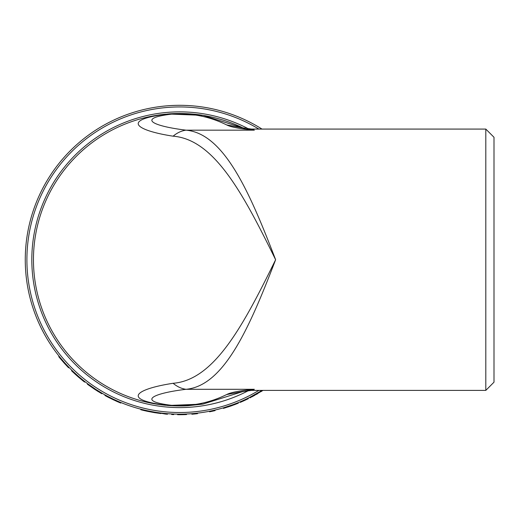 <?xml version="1.0" encoding="UTF-8"?>
<svg xmlns="http://www.w3.org/2000/svg" width="520" height="520" viewBox="0 0 520 520"><rect width="100%" height="100%" fill="white"/><g stroke="black" fill="none" stroke-linecap="round" stroke-linejoin="round"><path stroke-width="0.78" d="M262.002 129.077A154.427 154.427 0 0 0 62.673 360.51A154.427 154.427 0 0 0 262.002 390.39L249.717 397.365L249.964 397.852L263.022 390.39M225.27 407.277L226.115 407.01M226.285 406.959L229.931 405.756M230.614 405.516L231.309 405.269L231.491 405.788L238.05 403.293L237.842 402.786L231.946 405.048M231.998 405.606L232.005 405.606A154.973 154.973 0 0 1 231.491 405.788L223.438 408.395L223.288 407.875L233.675 404.411M234.013 404.287L235.053 403.891M147.433 410.755L154.05 412.016L153.959 412.555L147.323 411.288L147.433 410.755M153.959 412.555A154.973 154.973 0 0 0 154.258 412.607L154.349 412.068L165.367 414.043L165.419 413.498M119.802 402.077L120.828 402.506M106.743 395.85L107.231 396.11L106.977 396.591L104.93 395.486L105.196 395.005L106.308 395.61M107.828 396.422L113.386 399.204M113.666 399.334L118.833 401.668L118.619 402.168L120.763 403.065L120.972 402.565M91.241 386.321L92.762 387.374M93.892 388.135L94.53 388.557M94.673 388.648L95.459 389.168M98.423 391.053L99.45 391.677M100.1 392.074L100.594 392.373M95.498 389.194L95.206 389.656L87.406 384.235L87.731 383.793L95.96 389.493M96.187 389.636L102.096 393.25L101.823 393.725L99.859 392.561M73.008 371.391L73.327 371.696L72.95 372.093L71.546 370.74L71.922 370.344L72.689 371.085M73.327 371.696L78.585 376.467M79.086 376.896L81.061 378.567M81.192 378.671L82.303 379.587M82.96 380.113L84.89 381.641L84.559 382.076L83.109 380.933L83.447 380.504M74.555 372.853L75.329 373.568M79.891 377.585L80.789 378.332M81.575 378.989L82.232 379.529M64.266 363.155L60.06 358.254L60.483 357.91L64.675 362.785L64.266 363.155L68.594 367.79L68.991 367.406L65.169 363.344M243.133 127.992L202.956 115.369L167.869 113.984A146.224 146.224 0 0 1 244.946 128.876M242.398 391.657L251.518 390.39L254.358 389.298C240.11 390.611 230.874 392.366 226.649 394.557C209.131 403.169 190.645 406.744 171.178 405.275C135.668 400.933 154.141 393.172 186.011 389.298C223.944 385.84 249.281 328.322 275.62 259.733C243.458 325.137 214.5 379.984 173.102 383.286C137.878 388.668 118.762 399.451 167.869 405.483L202.956 404.092L243.133 391.476M165.763 114.173A146.224 146.224 0 0 0 165.64 405.281M494 382.187L494 137.274L485.803 129.077L485.803 390.39L494 382.187M173.102 136.181C177.164 132.788 181.467 130.787 186.011 130.162C154.141 126.288 135.668 118.534 171.178 114.192L167.869 113.984C118.762 120.016 137.878 130.793 173.102 136.181C214.5 139.464 243.464 194.337 275.62 259.733C249.288 191.152 223.944 133.608 186.011 130.162L254.358 130.162L251.518 129.071L242.398 127.803M247.494 390.689L254.358 389.298L186.011 389.298C181.467 388.681 177.164 386.672 173.102 383.286M171.178 114.192C190.645 112.723 209.131 116.291 226.649 124.91C230.886 127.101 240.123 128.85 254.358 130.162L247.507 128.778M226.649 124.91L242.905 127.933M171.178 405.275L167.869 405.483C176.124 406.029 182.839 406.107 188.025 405.717L202.956 404.092M226.649 394.557L242.905 391.528M60.06 358.254A154.973 154.973 0 0 1 58.747 356.635L59.169 356.298M72.95 372.093L77.857 376.558L78.215 376.142M78.325 376.961A154.973 154.973 0 0 1 77.857 376.558L83.109 380.933M74.9 373.913L75.66 374.601M76.317 375.193L76.687 375.525M78.397 377.026L78.962 377.507M82.011 380.049L82.407 380.374M82.563 380.497A154.973 154.973 0 0 1 82.05 380.081M93.581 388.59L95.017 389.532M96.934 390.76L98.592 391.8M101.77 393.699L95.206 389.656M106.977 396.591L112.749 399.503L112.983 399.009L112.171 398.619M112.736 399.497L118.619 402.168M107.257 396.74L107.679 396.962M107.783 397.02L109.447 397.878M113.386 399.809L113.724 399.965M115.986 401.011L118.034 401.915M109.876 397.475L111.716 398.398M113.945 399.471L119.054 401.759M143.019 409.74L142.89 410.274L147.323 411.288M154.258 412.607L160.823 413.55M167.531 413.679L167.486 414.226A154.973 154.973 0 0 1 165.367 414.043M142.89 410.274A154.973 154.973 0 0 1 140.803 409.747L140.94 409.221M171.678 413.953L171.645 414.499A154.973 154.973 0 0 0 173.732 414.59L173.752 414.043M177.606 414.141L177.6 414.694A154.973 154.973 0 0 0 186.531 414.55L186.505 414.005M191.834 413.679L191.874 414.226L193.232 414.109A154.973 154.973 0 0 0 197.509 413.673L197.444 413.134M193.232 414.109L193.186 413.569M209.456 411.262L209.567 411.794L210.899 411.528A154.973 154.973 0 0 0 215.092 410.605L214.968 410.072M210.899 411.528L210.789 410.995M224.296 408.142L224.139 407.622M228.761 406.731A154.973 154.973 0 0 1 228.189 406.919L228.02 406.4M238.121 402.675L238.322 403.182A154.973 154.973 0 0 1 238.05 403.293M237.594 403.475A154.973 154.973 0 0 1 236.769 403.806M230.796 406.036A154.973 154.973 0 0 1 229.411 406.51M232.005 405.606L232.525 405.418M233.961 404.885L235.56 404.281M235.775 404.196L236.113 404.066M240.039 401.875L240.247 402.376A154.973 154.973 0 0 0 248.365 398.651L248.125 398.164M256.789 394.16L256.522 393.685M256.197 394.498L257.186 393.933M257.315 393.854L257.829 393.556M251.94 396.832L253.103 396.207M253.357 396.071L253.695 395.889M254.208 395.61L254.995 395.174M261.131 391.573L261.878 391.112M257.887 392.893L259.207 392.106M259.695 391.813L260.579 391.274M260.845 391.112L261.586 390.644M251.576 396.403L253.103 395.59M253.565 395.337L254.066 395.063M255.216 394.426L255.573 394.225M248.619 128.921A147.869 147.869 0 0 0 31.818 259.733A147.869 147.869 0 0 0 248.619 390.546M258.882 390.39A152.789 152.789 0 0 1 63.343 160.693A152.789 152.789 0 0 1 258.882 129.077M68.594 367.79L68.991 367.406M251.524 390.39L485.803 390.39M251.524 129.077L485.803 129.077M202.956 115.369C195.072 113.828 177.879 112.898 167.869 113.984"/></g></svg>

